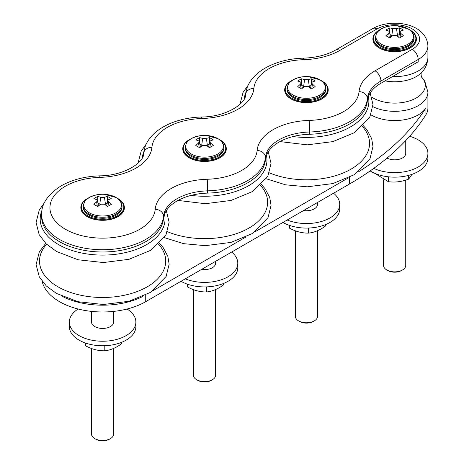 <?xml version="1.0" encoding="UTF-8"?>
<svg xmlns="http://www.w3.org/2000/svg" width="464" height="464" viewBox="0 0 464 464"><rect width="100%" height="100%" fill="white"/><g stroke="black" fill="none" stroke-linecap="round" stroke-linejoin="round"><path stroke-width="0.7" d="M288.852 225.168L289.629 228.224C295.962 231.623 302.302 233.247 308.635 233.108C314.244 232.522 319.853 230.167 325.461 226.038L325.461 224.634M289.629 225.44L289.629 228.224M308.635 228.039L308.635 233.108M85.005 342.855L85.782 345.912C92.121 349.311 98.455 350.935 104.794 350.796C110.403 350.21 116.012 347.855 121.62 343.731L121.62 342.322M85.782 343.128L85.782 345.912M104.794 345.726L104.794 350.796M186.928 284.014L187.705 287.071C194.039 290.464 200.378 292.094 206.718 291.949C212.326 291.363 217.935 289.008 223.538 284.884L223.538 283.475M187.705 284.281L187.705 287.071M206.718 286.88L206.718 291.949M374.976 173.437L388.345 181.685C395.119 182.596 401.894 181.743 408.668 179.116L412.026 174.325M408.668 179.116L408.668 175.369M388.345 181.685L388.345 176.807M282.93 222.453L282.93 222.453A33.263 19.204 180 0 0 319.18 226.618A33.263 19.204 180 0 0 339.718 208.875L339.718 204.346A33.263 19.204 180 0 1 321.709 221.415A33.263 19.204 180 0 1 287.181 220M333.564 193.221A33.263 19.204 180 0 1 339.718 204.346M303.584 210.528A11.09 6.403 0 0 0 317.538 204.346L317.538 202.472M127.066 309.024A33.263 19.204 180 0 1 135.871 322.033L135.871 326.563A33.263 19.204 180 0 1 115.339 344.305A33.263 19.204 180 0 1 79.089 340.141A33.263 19.204 180 0 1 69.345 326.563L69.345 322.033A33.263 19.204 180 0 1 78.149 309.024M135.871 322.033A33.263 19.204 180 0 1 115.339 339.776A33.263 19.204 180 0 1 79.089 335.617A33.263 19.204 180 0 1 69.345 322.033M91.518 311.39L91.518 322.033A11.09 6.403 0 0 0 94.766 326.563A11.09 6.403 0 0 0 106.853 327.949A11.09 6.403 0 0 0 113.697 322.033L113.697 311.39M181.012 281.3A33.263 19.204 180 0 1 181.012 281.294A33.263 19.204 180 0 0 217.262 285.459A33.263 19.204 180 0 0 237.794 267.716L237.794 263.192A33.263 19.204 180 0 1 219.785 280.256A33.263 19.204 180 0 1 185.258 278.841M231.64 252.062A33.263 19.204 180 0 1 237.794 263.192M201.66 269.375A11.09 6.403 0 0 0 215.621 263.192L215.621 261.313M409.666 136.288A33.263 19.204 180 0 1 427.918 153.422L427.918 157.951A33.263 19.204 180 0 1 407.386 175.694A33.263 19.204 180 0 1 371.136 171.529A33.263 19.204 180 0 1 370.15 170.938M427.918 153.422A33.263 19.204 180 0 1 408.999 170.752A33.263 19.204 180 0 1 373.769 168.368M387.051 158.085A11.09 6.403 0 0 0 399.052 159.303A11.09 6.403 0 0 0 405.739 153.422L405.739 140.58M362.442 126.579A63.098 36.43 180 0 1 347.594 170.996A63.098 36.43 180 0 1 269.306 172.823M308.67 86.774A4.014 2.314 0 0 0 309.291 86.484L311.106 85.434M301.797 85.434L303.618 86.484A4.014 2.314 0 0 0 304.233 86.774M320.647 80.278A21.205 12.244 180 0 1 321.448 80.719L321.448 80.719A21.205 12.244 180 0 1 321.448 98.032A21.205 12.244 180 0 1 291.456 98.032A21.205 12.244 180 0 1 291.456 80.719A21.205 12.244 180 0 1 292.256 80.278M292.732 97.295A19.401 11.2 0 0 0 313.879 99.725A19.401 11.2 0 0 0 325.856 89.372L325.856 88.369A19.401 11.2 180 0 1 306.455 99.569A19.401 11.2 180 0 1 287.048 88.369L287.048 89.372A19.401 11.2 0 0 0 292.732 97.295M291.264 80.829A21.762 12.563 0 0 0 291.067 80.945A21.762 12.563 0 0 0 284.693 89.825A21.762 12.563 0 0 0 306.455 102.387A21.762 12.563 0 0 0 328.21 89.825A21.762 12.563 0 0 0 321.836 80.945A21.762 12.563 0 0 0 321.639 80.829M321.836 80.945L321.448 80.719L321.836 80.945M328.21 89.941A21.762 12.563 180 0 1 328.21 90.051A21.762 12.563 180 0 1 314.778 101.657A21.762 12.563 180 0 1 291.067 98.936A21.762 12.563 180 0 1 284.693 90.051A21.762 12.563 180 0 1 284.693 89.941M315.201 81.038A32.602 15.266 128 0 0 312.417 81.995L311.692 82.743L312.417 84.158A32.602 21.802 69.5 0 1 315.201 86.698A32.457 15.202 128 0 0 311.35 88.92A32.602 15.266 -128 0 0 308.328 86.519L304.575 86.519A32.602 15.266 128 0 0 301.554 88.92A32.457 15.202 -128 0 0 297.702 86.698A32.602 21.802 -69.5 0 1 300.486 84.158L301.211 82.743L300.486 81.995A32.602 15.266 -128 0 0 297.702 81.038A32.457 21.709 -69.5 0 1 301.554 78.816A32.602 21.802 69.5 0 1 304.575 79.634L308.328 79.634A32.602 21.802 -69.5 0 1 311.35 78.816A32.457 21.709 69.5 0 1 315.201 81.038M317.538 230.678L317.538 316.378A11.09 6.403 180 0 1 314.29 320.902A11.09 6.403 180 0 1 298.613 320.902A11.09 6.403 180 0 1 295.365 316.378L295.365 230.794M301.554 84.309L301.554 78.816M311.35 84.309L311.35 78.816M314.29 320.902L313.31 321.471A9.703 5.603 180 0 1 299.593 321.471L298.613 320.902M226.287 148.782A21.762 12.563 180 0 1 226.293 148.898A21.762 12.563 180 0 1 212.86 160.503A21.762 12.563 180 0 1 189.144 157.777A21.762 12.563 180 0 1 182.77 148.898A21.762 12.563 180 0 1 182.77 148.782M416.411 39.017A21.762 12.563 180 0 1 416.411 39.127A21.762 12.563 180 0 1 402.984 50.738A21.762 12.563 180 0 1 379.268 48.012A21.762 12.563 180 0 1 372.894 39.127A21.762 12.563 180 0 1 372.894 39.017M124.369 207.628A21.762 12.563 180 0 1 124.369 207.739A21.762 12.563 180 0 1 110.937 219.344A21.762 12.563 180 0 1 87.22 216.624A21.762 12.563 180 0 1 80.846 207.739A21.762 12.563 180 0 1 80.852 207.628M158.601 244.267A63.098 36.43 180 0 1 139.896 290.452A63.098 36.43 180 0 1 57.994 286.822A63.098 36.43 180 0 1 46.615 244.267M104.829 204.462A4.014 2.314 0 0 0 105.444 204.172L107.265 203.122M97.956 203.122L99.772 204.172A4.014 2.314 0 0 0 100.386 204.462M116.8 197.966A21.205 12.244 180 0 1 117.601 198.406L117.601 198.406A21.205 12.244 180 0 1 117.601 215.719A21.205 12.244 180 0 1 87.615 215.719A21.205 12.244 180 0 1 87.615 198.406A21.205 12.244 180 0 1 88.415 197.966M88.891 214.983A19.401 11.2 0 0 0 110.032 217.413A19.401 11.2 0 0 0 122.015 207.06L122.015 206.057A19.401 11.2 180 0 1 102.608 217.256A19.401 11.2 180 0 1 83.207 206.057L83.207 207.06A19.401 11.2 0 0 0 88.891 214.983M87.418 198.517A21.762 12.563 0 0 0 87.22 198.633A21.762 12.563 0 0 0 80.846 207.512A21.762 12.563 0 0 0 102.608 220.075A21.762 12.563 0 0 0 124.369 207.512A21.762 12.563 0 0 0 117.995 198.633A21.762 12.563 0 0 0 117.798 198.517M117.995 198.633L117.601 198.406L117.995 198.633M111.354 198.725A32.602 15.266 128 0 0 108.576 199.682L107.851 200.431L108.576 201.846A32.602 21.802 69.5 0 1 111.354 204.386A32.457 15.202 128 0 0 107.509 206.608A32.602 15.266 -128 0 0 104.481 204.206L100.734 204.206A32.602 15.266 128 0 0 97.707 206.608A32.457 15.202 -128 0 0 93.861 204.386A32.602 21.802 -69.5 0 1 96.645 201.846L97.365 200.431L96.645 199.682A32.602 15.266 -128 0 0 93.861 198.725A32.457 21.709 -69.5 0 1 97.707 196.504A32.602 21.802 69.5 0 1 100.734 197.322L104.481 197.322A32.602 21.802 -69.5 0 1 107.509 196.504A32.457 21.709 69.5 0 1 111.354 198.725M113.697 348.365L113.697 434.066A11.09 6.403 180 0 1 110.449 438.596A11.09 6.403 180 0 1 94.766 438.596A11.09 6.403 180 0 1 91.518 434.066L91.518 348.481M97.707 201.997L97.707 196.504M107.509 201.997L107.509 196.504M110.449 438.596L109.469 439.159A9.703 5.603 180 0 1 95.746 439.159L94.766 438.596M210.494 140.836L209.774 141.584L210.494 143.005A32.602 21.802 69.5 0 1 213.278 145.539A32.457 15.202 128 0 0 209.432 147.767A32.602 15.266 -128 0 0 206.405 145.365L202.658 145.365A32.602 15.266 128 0 0 199.63 147.767A32.457 15.202 -128 0 0 195.785 145.539A32.602 21.802 -69.5 0 1 198.563 143.005L199.288 141.584L198.563 140.836A32.602 15.266 -128 0 0 195.785 139.884A32.457 21.709 -69.5 0 1 199.63 137.663A32.602 21.802 69.5 0 1 202.658 138.475L206.405 138.475A32.602 21.802 -69.5 0 1 209.432 137.663A32.457 21.709 69.5 0 1 213.278 139.884A32.602 15.266 128 0 0 210.494 140.836M185.124 147.21A19.401 11.2 180 0 0 204.531 158.415A19.401 11.2 180 0 0 223.932 147.21L223.932 148.219A19.401 11.2 180 0 1 211.955 158.566A19.401 11.2 180 0 1 190.808 156.136A19.401 11.2 180 0 1 185.124 148.219L186.331 143.074L187.328 141.7L191.197 138.603L196.127 136.567L200.877 135.633M215.621 289.519L215.621 375.225A11.09 6.403 180 0 1 212.373 379.749A11.09 6.403 180 0 1 196.69 379.749A11.09 6.403 180 0 1 193.442 375.225L193.442 289.635M199.63 143.15L199.63 137.663M202.31 145.621A4.014 2.314 180 0 1 201.695 145.331L199.874 144.281M209.183 144.281L207.367 145.331A4.014 2.314 180 0 1 206.753 145.621M209.432 143.15L209.432 137.663M212.373 379.749L211.393 380.318A9.703 5.603 180 0 1 197.67 380.318L196.69 379.749M218.724 139.119A21.205 12.244 180 0 1 219.524 139.56L219.524 139.56A21.205 12.244 180 0 1 219.524 156.873A21.205 12.244 180 0 1 189.538 156.873A21.205 12.244 180 0 1 189.538 139.56A21.205 12.244 180 0 1 190.339 139.119M400.618 31.071L399.898 31.819L400.618 33.234A32.602 21.802 69.5 0 1 403.402 35.774A32.457 15.202 128 0 0 399.556 37.996A32.602 15.266 -128 0 0 396.529 35.595L392.782 35.595A32.602 15.266 128 0 0 389.754 37.996A32.457 15.202 -128 0 0 385.903 35.774A32.602 21.802 -69.5 0 1 388.687 33.234L389.412 31.819L388.687 31.071A32.602 15.266 -128 0 0 385.903 30.119A32.457 21.709 -69.5 0 1 389.754 27.898A32.602 21.802 69.5 0 1 392.782 28.71L396.529 28.71A32.602 21.802 -69.5 0 1 399.556 27.898A32.457 21.709 69.5 0 1 403.402 30.119A32.602 15.266 128 0 0 400.618 31.071M375.248 37.445A19.401 11.2 180 0 0 394.655 48.65A19.401 11.2 180 0 0 414.056 37.445L414.056 38.448A19.401 11.2 180 0 1 402.079 48.801A19.401 11.2 180 0 1 380.932 46.371A19.401 11.2 180 0 1 375.248 38.448L376.455 33.304L377.452 31.935L381.321 28.832L386.251 26.796L391.001 25.862M405.739 180.107L405.739 265.454A11.09 6.403 180 0 1 402.497 269.984A11.09 6.403 180 0 1 386.814 269.984A11.09 6.403 180 0 1 383.566 265.454L383.566 179.829M389.754 33.385L389.754 27.898M392.434 35.85A4.014 2.314 180 0 1 391.819 35.56L389.998 34.51M399.307 34.51L397.491 35.56A4.014 2.314 180 0 1 396.877 35.85M399.556 33.385L399.556 27.898M402.497 269.984L401.517 270.547A9.703 5.603 180 0 1 387.794 270.547L386.814 269.984M408.848 29.354A21.205 12.244 180 0 1 409.648 29.795L409.648 29.795A21.205 12.244 180 0 1 409.648 47.108A21.205 12.244 180 0 1 379.662 47.108A21.205 12.244 180 0 1 379.662 29.795A21.205 12.244 180 0 1 380.463 29.354M189.341 139.676A21.762 12.563 0 0 0 189.144 139.786A21.762 12.563 0 0 0 182.77 148.671A21.762 12.563 0 0 0 204.531 161.234A21.762 12.563 0 0 0 226.293 148.671A21.762 12.563 0 0 0 219.919 139.786A21.762 12.563 0 0 0 219.716 139.676M219.919 139.786L219.524 139.56L219.919 139.786M379.465 29.905A21.762 12.563 0 0 0 379.268 30.021A21.762 12.563 0 0 0 372.894 38.901A21.762 12.563 0 0 0 394.655 51.463A21.762 12.563 0 0 0 416.411 38.901A21.762 12.563 0 0 0 410.043 30.021A21.762 12.563 0 0 0 409.84 29.905M410.043 30.021L409.648 29.795L410.043 30.021M309.14 120.42A8.317 0.348 88.3 0 1 309.563 132.002A60.981 35.206 0 0 0 367.355 98.641A46.568 26.883 180 0 1 380.932 80.997L418.174 59.496L418.174 61.764L380.932 83.265A46.568 26.883 0 0 0 367.355 100.903A60.981 35.206 180 0 1 309.563 134.264A46.568 26.883 0 0 0 265.431 159.744A60.981 35.206 180 0 1 207.64 193.111A46.568 26.883 0 0 0 163.514 218.59A60.981 35.206 180 0 1 101.053 251.987A60.981 35.206 180 0 1 41.627 216.792L41.627 214.53A60.981 35.206 0 0 0 101.053 249.725A60.981 35.206 0 0 0 163.514 216.328A8.317 6.78 -174.9 0 0 155.208 209.293A52.664 30.409 180 0 1 101.715 238.142A52.664 30.409 180 0 1 49.95 208.255A52.664 30.409 180 0 1 99.922 177.376A54.885 31.685 0 0 0 151.931 147.343A52.664 30.409 180 0 1 201.846 118.529A54.885 31.685 0 0 0 253.854 88.502A52.664 30.409 180 0 1 303.763 59.688A54.885 31.685 0 0 0 339.776 50.443L377.012 28.942A24.946 14.401 180 0 1 412.293 28.942A24.946 14.401 180 0 1 412.293 49.312L375.051 70.812A54.885 31.685 0 0 0 359.049 91.605A52.664 30.409 180 0 1 309.14 120.42A54.885 31.685 0 0 0 257.126 150.446A52.664 30.409 180 0 1 207.217 179.261A54.885 31.685 0 0 0 155.208 209.293M260.519 185.42A63.098 36.43 180 0 1 245.671 229.837A63.098 36.43 180 0 1 167.388 231.669M42.125 281.259A60.981 35.206 0 0 0 82.917 310.091A60.981 35.206 0 0 0 145.731 301.664L349.572 183.976A327.781 189.242 0 0 0 425.923 114.707L425.923 107.921A33.263 19.204 180 0 1 370.898 114.811M142.529 296.595A60.981 35.206 180 0 1 62.686 296.595M347.437 178.42L255.426 231.542M245.514 237.266L153.503 290.389M425.923 107.921A327.781 189.242 180 0 1 358.701 171.703M425.923 114.707A33.263 19.204 0 0 0 427.918 108.158L427.918 92.121A33.263 19.204 180 0 1 425.923 98.675A33.263 19.204 180 0 1 372.905 106.65M244.151 99.093A62.425 36.041 180 0 1 245.769 92.922M368.335 96.628A62.425 36.041 180 0 1 292.987 136.561M311.791 88.636L312.417 84.158M301.113 88.636L300.486 84.158M303.618 86.484L304.575 79.634M309.291 86.484L308.328 79.634M319.754 79.762A18.815 10.863 180 0 1 321.453 94.001A18.815 10.863 180 0 1 297.256 96.918A18.815 10.863 180 0 1 291.45 80.887A18.815 10.863 180 0 1 319.754 79.762M164.488 214.316A62.425 36.041 180 0 1 130.245 251.372A62.425 36.041 180 0 1 58.47 244.54A62.425 36.041 180 0 1 41.922 210.61M107.944 206.323L108.576 201.846M97.272 206.323L96.645 201.846M99.772 204.172L100.734 197.322M105.444 204.172L104.481 197.322M115.913 197.449A18.815 10.863 180 0 1 113.964 213.794A18.815 10.863 180 0 1 86.194 210.441A18.815 10.863 180 0 1 91.251 196.469A18.815 10.863 180 0 1 115.913 197.449M209.867 147.482L210.494 143.005M199.195 147.482L198.563 143.005M201.695 145.331L202.658 138.475M207.367 145.331L206.405 138.475M217.836 138.608A18.815 10.863 180 0 1 215.888 154.947A18.815 10.863 180 0 1 188.117 151.595A18.815 10.863 180 0 1 193.175 137.628A18.815 10.863 180 0 1 217.836 138.608M399.991 37.717L400.618 33.234M389.319 37.717L388.687 33.234M391.819 35.56L392.782 28.71M397.491 35.56L396.529 28.71M407.96 28.838A18.815 10.863 180 0 1 409.654 43.077A18.815 10.863 180 0 1 385.462 46A18.815 10.863 180 0 1 379.651 29.963A18.815 10.863 180 0 1 407.96 28.838M367.355 100.903L367.355 98.641A8.317 6.78 -174.9 0 0 359.049 91.605M380.932 83.265L380.932 80.997A8.317 4.802 -120 0 0 375.051 70.812M377.012 28.942A8.317 4.802 60 0 0 372.859 28.53C391.419 17.928 426.509 22.98 427.918 45.919A33.263 19.204 0 0 1 418.174 59.496A8.317 4.802 -120 0 0 412.293 49.312M372.859 28.53L335.617 50.031A8.317 4.802 60 0 1 339.776 50.443M99.922 177.376A8.317 0.348 88.3 0 0 99.673 175.85C124.555 175.798 144.524 161.965 143.649 153.398C145.58 131.962 172.492 117.694 201.596 117.009C226.473 116.957 246.442 103.118 245.572 94.557C247.503 73.121 274.41 58.847 303.52 58.162A8.317 0.348 88.3 0 1 303.763 59.688M245.572 94.557A8.317 6.78 5.1 0 1 253.854 88.502M201.596 117.009A8.317 0.348 88.3 0 1 201.846 118.529M143.649 153.398A8.317 6.78 5.1 0 1 151.931 147.343M163.514 218.59L163.514 216.328A46.568 26.883 180 0 1 207.64 190.849A8.317 0.348 -91.7 0 0 207.217 179.261M207.64 193.111L207.64 190.849A60.981 35.206 0 0 0 265.431 157.482A8.317 6.78 -174.9 0 0 257.126 150.446M265.431 159.744L265.431 157.482A46.568 26.883 180 0 1 309.563 132.002L309.563 134.264M142.233 157.94A62.425 36.041 180 0 1 143.846 151.763M266.411 155.469A62.425 36.041 180 0 1 191.064 195.402M385.068 80.875A30.595 17.667 0 0 0 420.86 73.219C423.069 71.207 427.547 66.294 427.918 57.426A33.263 19.204 0 0 1 392.486 76.589M371.838 97.22A30.595 17.667 0 0 0 412.392 99.847A30.595 17.667 0 0 0 421.399 76.867M145.731 301.664L145.731 295.069M349.572 183.976L349.572 177.381M239.929 104.371L243.113 92.301L248.182 85.173M370.15 92.997L372.975 104.504L369.843 117.038L354.397 132.704L332.856 141.619L307.255 144.855L279.937 141.59M363.353 125.698L367.03 129.914L371.681 138.684L372.981 146.543L369.953 158.792L354.421 174.65L332.845 183.582L307.203 186.818L285.58 184.829L266.214 178.762M291.456 80.719L291.067 80.945M311.692 82.743L310.503 88.212M301.211 82.743L302.4 88.212M325.856 88.369C326.128 85.521 324.139 82.673 319.887 79.814L308.299 76.635M287.048 88.369L288.254 84.228L289.252 82.853L293.115 79.756L298.05 77.72L302.801 76.786M166.309 210.691L169.134 222.192L166.002 234.726L150.551 250.392L129.009 259.306L103.408 262.543L78.085 259.77L56.417 251.442L46.127 243.797L39.173 234.645L36.082 222.534L39.266 209.989L44.335 202.861M159.512 243.385L163.189 247.602L167.835 256.372L169.134 264.236L166.112 276.48L150.574 292.337L129.004 301.269L103.356 304.506L78.062 301.722L56.417 293.405L46.261 285.888L39.33 276.909L36.082 264.579L39.33 251.836L45.71 243.385M87.615 198.406L87.22 198.633M107.851 200.431L106.656 205.9M97.37 200.431L98.559 205.9M122.015 206.057C122.281 203.209 120.292 200.361 116.041 197.502L104.458 194.323M83.207 206.057L84.407 201.915L85.405 200.541L89.274 197.444L94.204 195.408L98.954 194.474M209.769 141.584L208.58 147.053M199.288 141.584L200.477 147.053M223.932 147.21C224.205 144.368 222.215 141.514 217.964 138.655L206.381 135.476M399.893 31.819L398.704 37.288M389.412 31.819L390.601 37.288M414.056 37.445C414.329 34.603 412.339 31.749 408.088 28.89L396.5 25.711M189.538 139.56L189.144 139.786M379.662 29.795L379.268 30.021M303.52 58.162C316.28 57.646 326.981 54.938 335.617 50.031M99.673 175.85C84.825 176.355 71.885 179.748 60.854 186.035C47.751 194.538 41.342 204.032 41.627 214.53M138.005 163.212L141.189 151.142L146.259 144.014M268.233 151.844L271.057 163.345L267.925 175.885L252.474 191.551L230.933 200.46L205.332 203.702L178.014 200.431M261.429 184.544L265.112 188.761L269.758 197.531L271.057 205.39L268.03 217.633L252.497 233.496L230.927 242.423L205.279 245.665L183.663 243.675L164.291 237.609M421.48 77.024C420.97 74.64 420.97 73.138 421.48 72.529M427.918 92.121L424.757 81.13L421.393 76.856M427.918 45.919L427.918 57.426"/></g></svg>
